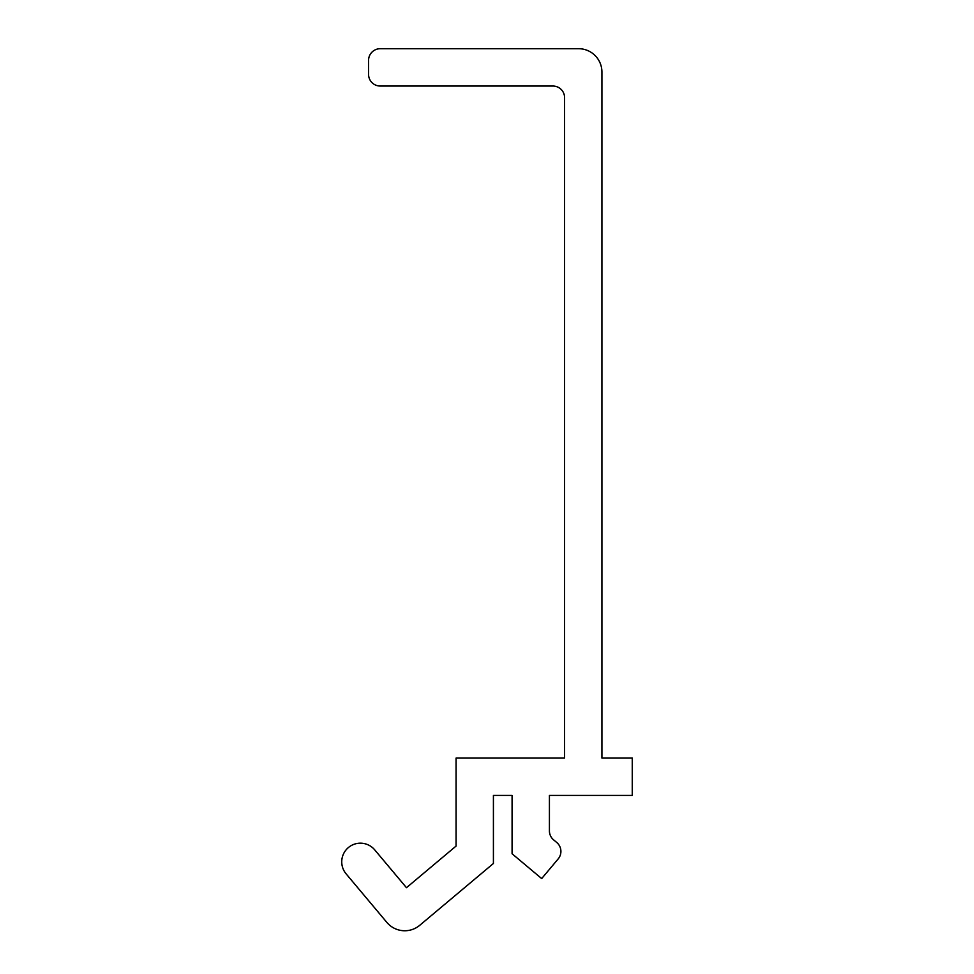 <?xml version="1.0" encoding="UTF-8"?>
<svg xmlns="http://www.w3.org/2000/svg" width="974" height="974" viewBox="0 0 974 974"><rect width="100%" height="100%" fill="white"/><g stroke="black" fill="none" stroke-linecap="round" stroke-linejoin="round"><path stroke-width="0.73" stroke-dasharray="4.87 3.65" d="M341.74 861.844A18.664 18.664 0 0 0 346.111 873.848L386.873 922.427A23.339 23.339 0 0 0 419.745 925.3L493.416 863.475L493.416 795.417L512.081 795.417L512.081 853.76L541.678 878.585L558.175 858.922A11.664 11.664 0 0 0 556.738 842.486L553.585 839.844A11.664 11.664 0 0 1 549.421 830.907L549.421 795.417L632.26 795.417L632.26 758.076L601.92 758.076L601.92 72.039A23.339 23.339 0 0 0 578.593 48.7L380.237 48.7A11.664 11.664 0 0 0 368.574 60.364L368.574 74.365A11.664 11.664 0 0 0 380.237 86.041L552.915 86.041A11.664 11.664 0 0 1 564.591 97.704L564.591 758.076L456.076 758.076L456.076 846.065L406.475 887.704L374.71 849.852A18.664 18.664 0 0 0 341.74 861.844"/><path stroke-width="1.46" d="M341.74 861.844A18.664 18.664 0 0 0 346.111 873.848L386.873 922.427A23.339 23.339 0 0 0 419.745 925.3L493.416 863.475L493.416 795.417L512.081 795.417L512.081 853.76L541.678 878.585L558.175 858.922A11.664 11.664 0 0 0 556.738 842.486L553.585 839.844A11.664 11.664 0 0 1 549.421 830.907L549.421 795.417L632.26 795.417L632.26 758.076L601.92 758.076L601.92 72.039A23.339 23.339 0 0 0 578.593 48.7L380.237 48.7A11.664 11.664 0 0 0 368.574 60.364L368.574 74.365A11.664 11.664 0 0 0 380.237 86.041L552.915 86.041A11.664 11.664 0 0 1 564.591 97.704L564.591 758.076L456.076 758.076L456.076 846.065L406.475 887.704L374.71 849.852A18.664 18.664 0 0 0 341.74 861.844"/></g></svg>
